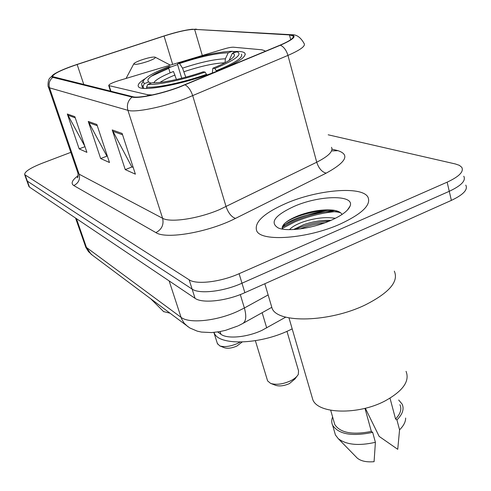 <?xml version="1.0" encoding="UTF-8"?>
<svg xmlns="http://www.w3.org/2000/svg" width="491" height="491" viewBox="0 0 491 491"><rect width="100%" height="100%" fill="white"/><g stroke="black" fill="none" stroke-linecap="round" stroke-linejoin="round"><path stroke-width="0.74" d="M145.06 78.732C139.512 82.175 137.308 84.802 138.437 86.606C140.647 92.118 180.903 84.925 213.002 72.754C236.189 63.75 246.813 57.214 244.88 53.157C243.468 51.653 239.51 51.125 233.016 51.573M177.791 64.493L168.794 67.727M285.756 317.131L262.059 330.302C247.139 337.372 227.186 339.189 220.919 334.267L217.679 331.959M265.146 51.365L264.888 50.769L261.942 49.806L233.507 47.21C231.488 47.124 228.321 47.707 224.006 48.971L118.497 80.714C112.114 82.764 108.855 84.378 108.72 85.557L147.503 94.702L152.228 94.959M338.158 211.382C323.575 212.413 309.14 215.923 294.846 221.914L282.221 228.475M28.834 186.242L29.478 187.096L195.062 298.319C202.224 303.702 226.461 301.1 244.856 292.673L451.37 200.389C463.332 194.718 468.138 189.63 465.775 185.113M70.827 152.351L41.87 163.362C30.178 168.02 24.446 171.776 24.667 174.624L189.145 279.796C196.247 284.878 220.563 282.049 239.105 273.696L447.154 182.167L449.265 191.306C461.276 185.666 466.106 180.639 463.768 176.226C466.106 180.639 461.276 185.666 449.265 191.306L241.989 283.209L449.265 191.306L451.37 200.389M189.145 279.796L192.116 289.089C199.248 294.318 223.522 291.605 241.989 283.209C223.522 291.605 199.248 294.318 192.116 289.089L27.343 181.148L192.116 289.089L195.062 298.319M26.71 180.32L27.343 181.148L26.71 180.32M340.404 223.964C362.401 213.64 371.552 204.63 367.857 196.934C361.382 185.721 316.934 189.857 285.94 203.421C263.612 213.321 253.878 222.484 256.725 230.911C261.31 242.075 307.562 238.847 340.404 223.964C362.401 213.64 371.552 204.63 367.857 196.934C361.382 185.721 316.934 189.857 285.94 203.421C263.612 213.321 253.878 222.484 256.725 230.911C261.31 242.075 307.562 238.847 340.404 223.964M179.012 87.079C161.103 93.849 138.708 98.482 132.92 96.745L52.598 76.639C52.911 74.018 61.093 69.974 77.148 64.499L164.055 36.046C177.988 31.627 188.17 29.399 194.614 29.368L289.451 34.922L293.029 35.923C294.324 37.819 289.948 40.925 279.888 45.233L179.012 87.079M179.35 87.146L280.41 45.215C294.336 39.059 297.595 35.536 290.193 34.646L192.276 29.233C184.99 30.006 175.539 32.259 163.926 35.99L77.075 64.425C66.776 67.844 59.233 71.005 54.452 73.908C51.635 75.724 51.082 76.872 52.795 77.357L132.085 97.058C138.002 98.844 160.974 94.094 179.35 87.146M282.877 225.578L294.256 219.808C304.733 215.359 315.744 212.216 327.294 210.375M84.863 146.312L67.316 113.998L79.161 148.877L86.907 152.357L74.853 116.674L67.316 113.998M84.98 146.662L79.161 148.877M133.202 167.443L131.766 166.823L112.23 129.937L125.242 169.604L135.387 174.17L122.136 133.448L112.23 129.937M132.036 166.94L125.242 169.604M107.4 156.236L106.805 155.972L88.257 121.43L100.667 158.55L109.487 162.515L96.862 124.481L88.257 121.43M107.056 156.083L100.667 158.55M447.154 182.167C459.202 176.557 464.069 171.598 461.749 167.296L459.38 165.35L455.445 163.982L328.184 134.804M289.549 229.647C291.789 226.946 296.3 224.375 303.082 221.926C314.964 217.986 325.723 216.783 335.353 218.317M293.477 229.543L303.825 224.608C313.037 221.466 322.09 220.054 330.989 220.361M271.026 304.684L272.149 308.489C277.894 323.483 329.467 322.378 365.347 304.886C389.259 292.74 398.913 281.49 394.316 271.142M311.791 396.139L312.865 399.834C318.211 413.944 357.945 415.239 384.827 401.055C402.896 391.1 409.973 381.2 406.051 371.343M330.928 220.391C341.828 215.494 348.217 210.707 350.101 206.036C354.956 194.411 319.107 195.24 293.98 206.453C274.684 215.445 269.461 222.626 278.299 227.99C287.481 231.979 312.89 228.438 330.928 220.391M342.018 214.475C340.834 212.253 337.882 210.811 333.162 210.148C322.9 209.221 311.736 210.897 299.676 215.175C292.041 218.065 286.75 221.116 283.81 224.313L282.3 226.867L282.435 229.088M390.014 398.183L395.562 419.013C400.49 413.864 401.945 409.083 399.92 404.682M365.562 408.69L379.156 436.401L397.741 449.314L399.564 429.815C403.602 425.826 405.634 421.898 405.658 418.037M395.562 419.013L396.931 419.903C402.62 414.226 404.351 408.954 402.117 404.081L398.686 400.018M396.931 419.903L399.564 429.815M333.984 421.757L334.794 424.592C340.312 432.859 352.495 435.136 371.331 431.423L364.979 408.34M356.349 457.182L357.202 458.054C360.879 461.117 366.507 462.326 374.081 461.687L375.4 442.305L372.663 432.35L371.331 431.423M334.555 431.933L335.433 434.983L338.25 438.647C346.339 444.852 358.725 446.073 375.4 442.305M332.603 416.951C331.431 419.94 331.443 422.726 332.653 425.316C338.747 434.32 352.084 436.665 372.663 432.35M282.159 227.787C286.873 218.771 324.035 208.055 340.551 212.726M300.019 228.929C307.366 225.934 315.627 223.902 324.784 222.834M284.983 223.129C294.103 215.647 320.144 208.792 335.476 210.559M295.539 229.401C305.298 224.78 316.511 222.018 329.179 221.128M267.343 380.022L267.613 380.924L270.621 383.397L275.555 385.3C279.459 386.503 284.093 385.932 289.445 383.581L295.048 378.886L296.73 376.523M270.621 383.397C276.157 385.097 282.742 384.275 290.377 380.93C294.428 378.923 297.086 376.707 298.332 374.283L298.528 370.76L286.965 331.339M181.713 78.235L177.742 65.107L177.883 63.278C200.69 55.667 218.869 51.659 232.427 51.248L228.229 52.789C216.114 53.188 199.886 56.76 179.546 63.517L182.535 68.157L185.764 77.173M213.996 332.401L214.279 333.07C218.74 345.689 259.211 344.805 289.181 330.333L292.182 328.878M168.812 67.488L168.751 68.39L151.124 76.326M142.249 82.801L141.635 83.943L141.844 85.483L143.047 86.361L144.336 83.63L143.016 81.371L141.635 83.943M168.751 68.39L170.113 72.852M143.679 88.362L143.047 86.361M214.825 68.501L212.867 68.224C226.118 62.823 233.317 58.57 234.465 55.465L234.146 54.114L232.39 53.224L237.128 51.807C242.83 54.372 235.398 59.939 214.825 68.501L216.292 70.722C234.907 63.075 243.29 57.564 241.443 54.182M216.292 70.722L216.5 71.428M144.336 83.63L148.755 82.009C145.25 79.131 152.505 74.067 170.506 66.819L168.867 66.567C153.487 72.619 144.87 77.553 143.016 81.371M232.427 51.248L234.557 52.42M179.546 63.517L177.883 63.278M148.755 82.009L151.038 83.182M225.025 62.756L225.375 58.816L228.229 52.789M212.302 73.012L212.867 68.224M232.39 53.224L229.107 60.454M176.422 79.505L173.476 71.483C162.239 75.995 155.665 79.757 153.769 82.764M206.791 74.988L205.134 72.097C183.051 79.867 157.347 85.287 147.846 84.354L146.545 87.11C156.377 88.184 183.438 82.513 206.594 74.325M146.545 87.11L146.969 88.454M147.846 84.354L152.302 82.715C161.03 83.421 183.628 78.64 203.213 71.803L205.134 72.097M217.378 343.491L219.759 345.891L224.412 347.745C227.714 348.745 231.856 348.193 236.834 346.081L242.155 342.024M219.759 345.891C224.43 347.303 230.316 346.505 237.417 343.51L240.154 342.067M140.911 60.154C136.651 61.725 134.276 62.958 133.785 63.861C134.78 64.978 139.622 64.106 148.307 61.24C153.849 59.147 156.095 57.766 155.027 57.116C152.449 56.815 147.742 57.834 140.911 60.154M163.571 311.57L169.788 313.135M262.151 312.687L266.711 327.927M220.066 331.56L220.919 334.267M109.143 85.778L110.941 91.32M147.503 94.702L147.859 95.831M85.121 245.537L86.459 247.464L180.983 317.284C188.875 323.833 216.599 321.102 237.779 311.282L244.383 307.992L240.295 294.569M169.137 280.907L181.498 318.69L184.088 323.127L188.035 326.81M244.856 292.673L239.105 273.696M29.478 187.096L25.207 175.183M238.288 325.772L242.309 323.747C246.052 321.832 246.746 316.578 244.383 307.992L268.141 294.938M237.681 326.049L225.504 330.351L219.195 331.72L211.547 332.573L201.451 332.076L197.247 331.143L189.79 327.951L91.111 254.234L86.459 247.464L76.43 218.636M75.546 218.041L85.882 247.482L88.552 251.711L92.418 255.216M332.014 149.16L337.974 150.663C350.089 154.708 346.161 162.208 326.177 173.151L235.49 218.397C208.491 232.286 166.019 239.596 155.893 232.605L73.773 185.549C78.548 183.125 80.328 179.332 79.119 174.17L162.613 218.286C170.187 222.865 197.891 218.826 219.373 209.682L316.726 162.22C328.596 156.163 333.512 151.191 331.486 147.318M73.773 185.549C70.606 183.456 72.067 180.148 78.167 175.631M77.75 172.55L79.119 174.17L49.554 87.846L48.388 86.852M290.193 34.646L291.875 34.751C296.625 34.468 300.707 37.39 304.107 43.509C305.801 46.001 300.412 49.965 287.953 55.409L185.684 98.556C163.208 107.161 135.007 112.801 127.918 110.334C126.543 105.006 127.93 100.575 132.085 97.058M185.113 84.882C188.391 86.747 190.919 90.369 192.718 95.745L226.081 206.65C228.352 213.057 231.488 216.973 235.49 218.397M195.24 29.147L196.633 29.227M326.177 173.151C321.918 172.022 318.769 168.382 316.726 162.22L287.953 55.409C286.363 50.248 283.847 46.854 280.41 45.215M52.795 77.357C49.462 80.113 48.382 83.611 49.554 87.846L127.918 110.334L162.613 218.286C164 224.706 161.76 229.481 155.893 232.605M332.168 150.897L337.974 150.663M194.614 29.368L202.304 55.495M164.055 36.046L172.672 64.413M77.148 64.499L83.832 84.618M289.451 34.922L290.727 39.685M88.803 122.689L97.273 125.721M112.807 131.281L122.572 134.78M67.832 115.182L75.246 117.834M335.243 210.51C321.366 211.836 307.808 215.285 294.551 220.864L282.215 227.229M224.921 62.817C214.641 63.118 201.04 66.07 184.107 71.668M225.375 58.816C214.665 59.141 200.383 62.253 182.535 68.157M230.34 59.657L229.506 59.301M175.054 75C168.499 77.627 163.485 80.094 160.011 82.402M245.273 54.556L244.88 53.157M108.72 85.557L110.555 91.222M28.932 186.506L24.667 174.624M271.805 307.311L243.333 323.176M77.817 176.999L77.302 177.785C77.959 177.767 78.173 176.201 77.94 173.102L48.511 87.214C47.787 87.693 47.652 80.186 49.744 78.137L54.452 73.908M195.037 29.135L196.59 29.221M293.029 35.923L293.287 36.905M272.149 308.489L264.827 283.749M312.865 399.834L288.972 317.861M347.419 210.062L350.101 206.036M334.794 424.592L330.688 410.255M357.202 458.054L338.25 438.647M335.433 434.983L332.653 425.316M333.162 210.148L334.494 210.363M267.613 380.924L255.375 340.693M214.279 333.07L214.07 332.395M142.721 88.27L141.844 85.483M233.722 56.79L234.465 55.465M217.562 344.081L213.867 332.413M133.785 63.861L126.07 78.431M155.291 57.251L170.303 65.125M163.785 311.785L151.099 299.142"/></g></svg>
